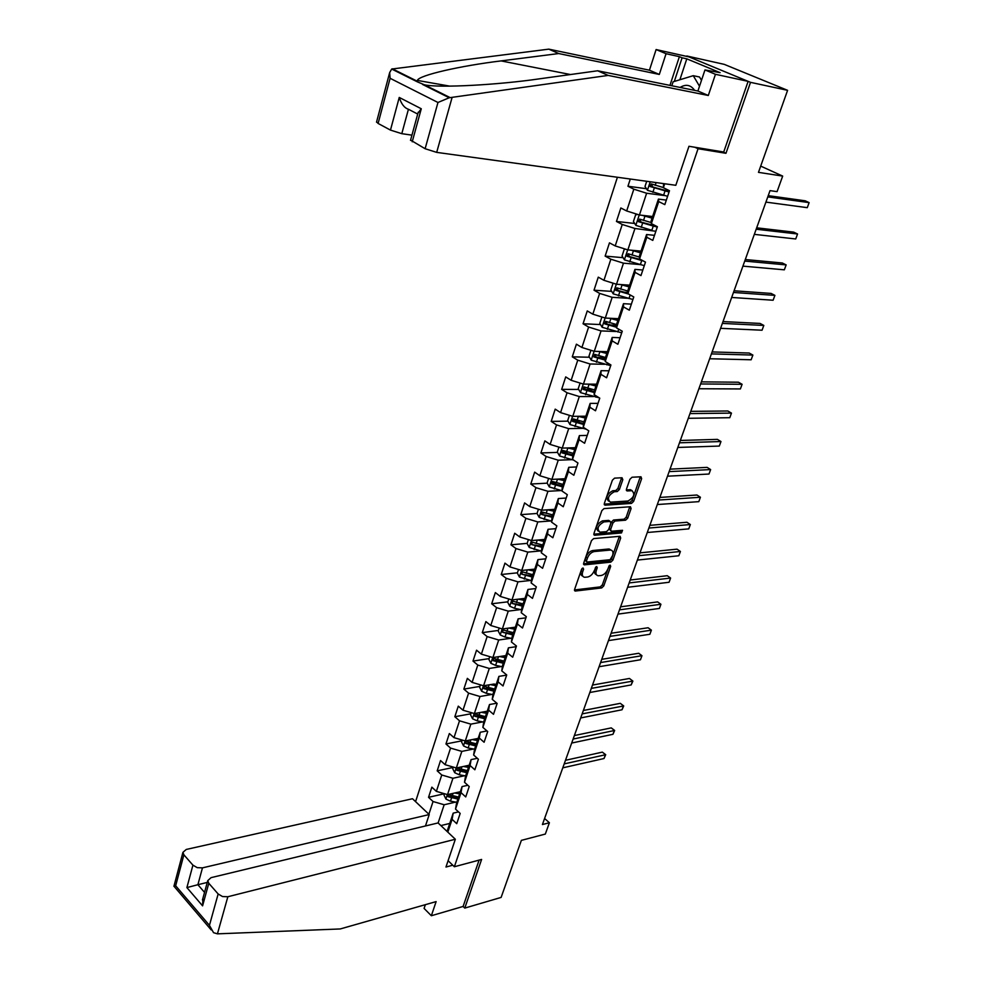 <?xml version="1.0" encoding="UTF-8"?>
<svg xmlns="http://www.w3.org/2000/svg" width="983" height="983" viewBox="0 0 983 983"><rect width="100%" height="100%" fill="white"/><g stroke="black" fill="none" stroke-linecap="round" stroke-linejoin="round"><path stroke-width="1.47" d="M583.017 567.977L581.518 569.415L574.613 589.382L575.19 591.066L601.694 587.932L603.783 585.929L610.701 566.306L610.16 565.114L607.801 569.071C606.253 572.696 604.017 574.846 601.092 575.522L598.205 575.768C596.054 575.288 595.44 573.47 596.362 570.312L597.259 567.744L596.706 566.54L594.322 570.533C592.774 574.183 590.513 576.357 587.551 577.033L584.59 577.279C582.415 576.8 581.776 574.957 582.698 571.787L583.595 569.194L583.017 567.977M622.817 479.643L622.03 477.75L614.559 478.143L612.384 480.183L604.373 503.345L605.049 505.188L631.504 503.407L633.617 501.391L641.641 478.647L640.977 476.78L632.057 477.234L629.919 479.262L626.478 489.104L627.154 490.959L631.922 490.689C635.313 494.068 634.01 497.509 628.014 501.011L610.357 502.166C606.892 498.725 608.207 495.248 614.314 491.733L617.226 491.561L619.376 489.522L622.817 479.643L621.317 478.647L621.465 477.787M425.344 904.679L424.091 908.427L431.353 915.738L463.104 906.449L464.775 908.095L501.121 897.418L521.371 840.367L545.319 834.063L549.399 822.746L542.419 824.54L770.033 190.628L777.074 191.636L782.677 176.092L760.695 166.102M722.788 151.849L725.97 153.299L750.52 82.351L787.592 90.325L758.483 172.357L782.677 176.092M725.97 153.299L698.053 148.728L454.367 866.748L448.101 860.703M464.775 908.095L481.609 859.437L454.367 866.748M593.609 538.598L591.471 540.65L583.693 563.124L584.307 564.869L610.799 562.141L612.888 560.126L620.678 538.045L620.076 536.288L593.609 538.598M593.953 533.462L601.842 510.644L604.004 508.592L630.447 506.749L631.086 508.567L627.695 518.188L625.581 520.191L615.014 521.027L612.888 523.054L610.652 529.444L611.279 531.238L622.546 530.304L621.502 532.946L594.604 535.256L593.953 533.462M750.52 82.351L686.798 55.982L724.25 64.362L787.592 90.325M694.858 147.253L698.053 148.728M617.41 177.247L415.576 801.649M646.458 188.711L627.94 186.242L633.826 189.178L626.675 210.964L620.851 207.978L616.452 221.458L622.251 224.48L615.211 245.922L609.472 242.85L605.135 256.108L610.861 259.217L603.943 280.315L598.266 277.157L594.015 290.206L599.642 293.401L592.835 314.167L587.256 310.935L583.054 323.776L588.62 327.056L581.911 347.49L576.407 344.185L572.278 356.829L577.758 360.171L571.16 380.298L565.716 376.907L561.662 389.366L567.068 392.782L560.568 412.602L555.211 409.137L551.205 421.4L556.538 424.902L550.136 444.414L544.852 440.876L540.908 452.954L546.167 456.517L539.864 475.735L534.654 472.135L530.771 484.029L535.956 487.666L529.751 506.589L524.603 502.927L520.781 514.65L525.905 518.336L519.786 536.988L514.711 533.253L510.939 544.803L515.989 548.551L509.968 566.921L504.955 563.136L501.244 574.514L506.233 578.323L500.298 596.423L495.346 592.577L491.684 603.783L496.612 607.654L490.763 625.495L485.885 621.588L482.272 632.634L487.138 636.566L481.375 654.15L476.546 650.193L472.995 661.08L477.799 665.049L472.11 682.374L467.355 678.368L463.853 689.108L468.596 693.138L462.993 710.205L458.287 706.15L454.834 716.73L459.516 720.809L453.999 737.643L449.354 733.539L445.95 743.971L450.57 748.1L445.127 764.7L440.544 760.547L437.189 770.832L441.748 774.997L436.378 791.364L431.856 787.162L428.539 797.311L433.048 801.526L428.883 814.231M627.94 186.242L630.3 179.029M664.692 183.76L663.378 187.716L669.484 190.714L664.815 204.624L658.733 201.589L651.36 223.62L657.394 226.704L652.786 240.393L646.802 237.272L639.552 258.934L645.487 262.117L640.965 275.584L635.055 272.365L627.928 293.684L633.777 296.952L629.329 310.198L623.505 306.905L616.488 327.88L622.264 331.222L617.877 344.259L612.139 340.892L605.233 361.535L610.922 364.963L606.609 377.791L600.945 374.339L594.15 394.662L599.765 398.164L595.514 410.783L589.935 407.257L583.251 427.261L588.78 430.837L584.602 443.272L579.098 439.671L572.511 459.368L577.967 463.018L573.851 475.256L568.42 471.582L561.932 490.972L567.314 494.695L563.271 506.749L557.914 503.001L551.524 522.096L556.833 525.88L552.839 537.75L547.556 533.941L541.264 552.753L546.511 556.599L542.579 568.297L537.369 564.426L531.164 582.956L536.337 586.863L532.467 598.377L527.318 594.445L521.223 612.692L526.323 616.66L522.501 628.002L517.427 624.021L511.418 641.997L516.456 646.028L512.696 657.197L507.683 653.154L501.76 670.873L506.724 674.952L503.026 685.962L498.086 681.87L492.237 699.331L497.14 703.459L493.503 714.309L488.612 710.168L482.862 727.371L487.703 731.549L484.103 742.251L479.286 738.049L473.622 755.005L478.402 759.245L474.85 769.787L470.095 765.536L464.504 782.259L469.223 786.535L465.733 796.93L461.027 792.63L455.522 809.107L460.179 813.433L456.739 823.68L452.094 819.343L447.818 832.134M652.601 216.518L639.429 214.994L646.63 193.233L664.582 195.568M666.339 200.102L658.426 199.094L651.115 220.966L651.36 223.62M646.63 193.233L633.826 189.178M639.429 214.994L626.675 210.964M658.733 201.589L658.426 199.094M641.039 251.12L627.867 249.891L634.957 228.486L655.858 231.263M654.494 235.342L646.581 234.519L639.392 256.035L639.552 258.934M634.957 228.486L622.251 224.48M627.867 249.891L615.211 245.922M646.802 237.272L646.581 234.519M629.648 285.168L616.501 284.247L623.468 263.174L639.601 264.525M642.833 270.018L634.932 269.379L627.854 290.55L627.928 293.684M623.468 263.174L610.861 259.217M616.501 284.247L603.943 280.315M635.055 272.365L634.932 269.379M618.442 318.689L605.307 318.05L612.176 297.308L627.658 298.267M631.369 304.14L623.468 303.686L616.501 324.525L605.675 321.367L604.742 323.886L616.488 327.265M612.176 297.308L599.642 293.401M605.307 318.05L592.835 314.167M623.505 306.905L623.468 303.686M616.488 327.88L616.501 324.525M607.42 351.693L594.285 351.324L601.043 330.915L615.997 331.517M620.076 337.734L612.176 337.439L605.331 357.959L605.233 361.535M601.043 330.915L588.62 327.056M594.285 351.324L581.911 347.49M612.139 340.892L612.176 337.439M596.558 384.193L583.435 384.095L590.095 363.993L604.606 364.275M608.956 370.8L601.08 370.677L594.322 390.865L594.15 394.662M590.095 363.993L577.758 360.171M583.435 384.095L571.16 380.298M600.945 374.339L601.08 370.677M585.856 416.19L572.757 416.35L579.306 396.554L593.437 396.554M598.02 403.349L590.144 403.386L583.497 423.268L583.251 427.261M579.306 396.554L567.068 392.782M572.757 416.35L560.568 412.602M589.935 407.257L590.144 403.386M575.325 447.695L562.239 448.113L568.69 428.625L582.489 428.355M587.244 435.408L579.38 435.592L572.831 455.166L572.511 459.368M568.69 428.625L556.538 424.902M562.239 448.113L550.136 444.414M579.098 439.671L579.38 435.592M564.955 478.746L551.881 479.397L558.233 460.204L571.737 459.675M576.64 466.962L568.776 467.306L562.337 486.585L561.932 490.972M558.233 460.204L546.167 456.517M551.881 479.397L539.864 475.735M568.42 471.582L568.776 467.306M554.731 509.317L541.682 510.214L547.936 491.303L561.182 490.542M566.183 498.049L558.332 498.541L551.991 517.525L551.524 522.096M547.936 491.303L535.956 487.666M541.682 510.214L529.751 506.589M557.914 503.001L558.332 498.541M544.668 539.434L531.631 540.564L537.799 521.936L550.812 520.953M555.899 528.67L548.059 529.296L541.805 547.998L541.264 552.753M537.799 521.936L525.905 518.336M531.631 540.564L519.786 536.988M547.556 533.941L548.059 529.296M534.752 569.12L521.727 570.459L527.81 552.114L540.601 550.922M545.762 558.836L537.934 559.597L531.778 578.016L531.164 582.956M527.81 552.114L515.989 548.551M521.727 570.459L509.968 566.921M537.369 564.426L537.934 559.597M524.971 598.364L511.971 599.925L517.967 581.85L530.574 580.462M535.772 588.547L527.957 589.444L521.887 607.592L521.223 612.692M517.967 581.85L506.233 578.323M511.971 599.925L500.298 596.423M527.318 594.445L527.957 589.444M515.338 627.179L502.362 628.948L508.26 611.143L520.695 609.571M525.93 617.828L518.127 618.86L512.143 636.738L511.418 641.997M508.26 611.143L496.612 607.654M502.362 628.948L490.763 625.495M517.427 624.021L518.127 618.86M505.84 655.587L492.888 657.566L498.7 640.007L510.988 638.262M516.235 646.679L508.444 647.834L502.546 665.454L501.76 670.873M498.7 640.007L487.138 636.566M492.888 657.566L481.375 654.15M507.683 653.154L508.444 647.834M494.056 684.033L483.562 685.765L489.288 668.452L501.416 666.535M506.675 675.112L498.897 676.39L493.085 693.752L492.237 699.331M489.288 668.452L477.799 665.049M483.562 685.765L472.11 682.374M498.086 681.87L498.897 676.39M487.261 711.2L474.359 713.56L479.999 696.505L491.991 694.416M496.845 703.214L489.485 704.528L483.771 721.645L482.862 727.371M479.999 696.505L468.596 693.138M474.359 713.56L462.993 710.205M488.612 710.168L489.485 704.528M478.168 738.405L465.278 740.961L470.845 724.139L482.714 721.903M487.003 730.947L480.22 732.274L474.58 749.144L473.622 755.005M470.845 724.139L459.516 720.809M465.278 740.961L453.999 737.643M479.286 738.049L480.22 732.274M469.198 765.241L456.333 767.969L461.826 751.393L473.573 749.009M477.345 758.311L471.078 759.613L465.512 776.251L464.504 782.259M461.826 751.393L450.57 748.1M456.333 767.969L445.127 764.7M470.095 765.536L471.078 759.613M460.351 791.708L447.523 794.608L452.93 778.266L464.566 775.722M467.847 785.282L462.071 786.572L456.579 802.976L455.522 809.107M452.93 778.266L441.748 774.997M447.523 794.608L436.378 791.364M461.027 792.63L462.071 786.572M438.123 822.98L444.156 804.758L455.694 802.079M449.747 823.435L440.888 825.585M458.508 811.884L453.188 813.15L447.068 831.434M444.156 804.758L433.048 801.526M452.094 819.343L453.188 813.15M549.399 822.746L544.594 818.495M663.378 187.716L663.599 183.612M444.463 793.723L428.539 797.311M453.163 767.453L437.189 770.832M461.961 740.813L445.95 743.971M470.882 713.793L454.834 716.73M479.925 686.404L463.853 689.108M505.68 656.091L504.537 656.263M489.104 658.622L472.995 661.08M498.406 630.435L482.272 632.634M507.855 601.829L491.684 603.783M517.427 572.819L501.244 574.514M527.146 543.378L510.939 544.803M544.459 512.979L542.985 513.089M538.426 509.219L537.025 513.47L520.781 514.65M555.764 482.727L553.159 482.862M547.199 483.169L530.771 484.029M567.67 452.045L563.554 452.192M557.521 452.389L540.908 452.954M580.031 420.97L574.256 421.056M568.002 421.154L551.205 421.4M592.847 389.501L585.524 389.465M578.668 389.44L561.662 389.366M605.43 357.628L597.799 357.443M589.493 357.247L572.278 356.829M616.501 325.275L610.726 325.017M600.502 324.562L583.054 323.776M627.891 292.442L624.23 292.197M611.696 291.373L594.015 290.206M639.958 259.156L638.446 259.021M623.087 257.681L605.135 256.108M655.526 225.746L653.621 225.537M634.662 223.46L616.452 221.458M581.973 568.616L581.248 570.73C580.375 573.667 580.879 575.473 582.759 576.161M596.398 574.662C594.531 573.998 594.039 572.204 594.912 569.268L595.624 567.228M574.477 589.947L600.269 586.888L602.346 584.885L609.042 565.876M583.558 563.763L609.349 561.109L611.438 559.094L619.364 536.337M586.495 560.826L587.072 562.055L610.136 559.696L612.556 555.579C613.503 552.335 612.876 550.492 610.652 550.025L594.285 551.549C591.287 552.2 589.001 554.375 587.441 558.086L586.495 560.826L585.032 559.782L586.458 561.723M611.045 550.087L609.202 549.005L610.05 550.038M585.032 559.782L585.991 557.042C587.551 553.331 589.825 551.156 592.823 550.517L608.588 549.005M610.615 530.771L609.177 528.424L611.414 522.034L613.539 520.007L624.107 519.184L626.208 517.181L629.747 506.798M593.818 534.174L620.04 531.926L621.551 530.378M603.906 521.899C597.897 525.352 596.558 528.78 599.888 532.172L606.474 531.656L608.612 529.616L610.848 523.214L610.197 521.408L603.906 521.899L602.432 520.867C596.583 524.111 595.157 527.527 598.168 531.115M602.432 520.867L608.575 520.388M608.575 501.121C605.479 497.447 606.904 493.982 612.814 490.726L615.727 490.554L617.877 488.514L621.317 478.647M632.18 490.714L630.435 489.694L631.639 490.689M626.331 489.927L630.152 489.694M604.226 504.144L630.017 502.399L632.13 500.396L640.289 476.816M444.488 793.723L444.021 795.112L445.95 799.093L450.46 801.17L456.812 802.275M454.65 792.998L459.626 793.871M458.225 792.187L460.081 792.507M562.78 767.834L604.017 758.532L605.442 754.661L602.346 752.13L565.495 760.301M458.557 797.066L448.359 794.522L448.125 796.721L457.881 799.093M458.336 797.717L450.312 796.218L448.125 796.721M602.346 752.13L605.712 754.698L564.205 763.889M605.712 754.698L604.017 758.532M671.794 85.754L673.085 81.822L693.261 75.679L699.527 77.006L701.493 80.323M693.261 75.679L699.515 86.234M694.625 90.362C690.717 84.857 685.888 83.887 680.138 87.438M217.44 933.85L213.532 932.67L209.44 925.359L218.152 893.977L222.539 896.557L227.847 896.742L217.44 933.85L340.265 928.947L436.12 901.608L431.353 915.738M425.467 825.966L429.215 814.551L412.504 798.737L186.266 849.447L182.924 852.359L183.882 854.817L192.926 865.151L197.214 867.645L202.461 867.866L197.89 884.712L186.893 887.588L192.926 865.151M429.215 814.551L202.461 867.866M452.782 865.212L445.963 867.031L455.338 839.249L438.074 822.931L211.062 877.647L207.757 880.633L208.789 883.275L218.152 893.977M455.338 839.249L227.847 896.742M463.104 906.449L479.114 860.1M207.266 882.427L197.89 884.712L204.538 892.38M208.789 883.275L202.584 905.859L202.953 898.179M183.882 854.817L175.662 885.769L173.917 886.322L182.924 852.359M669.951 85.374L679.388 56.67L666.056 53.709L659.31 74.438L558.737 53.549L548.809 49.15L391.689 69.043L389.661 72.595L390.104 78.296L378.111 123.453L376.587 121.88M558.737 53.549L501.072 60.909C460.941 65.75 418.758 75.236 417.37 80.422L417.333 81.835L424.472 84.821C439.254 88.138 498.184 84.894 539.79 78.787L597.676 70.776L697.905 91.026L704.971 69.94L720.109 72.668L686.798 58.833L682.091 57.788L674.313 81.454M666.056 53.709L656.103 49.555L689.046 56.916L748.124 81.356L723.721 152.009L688.96 146.283L675.812 185.296L436.685 152.377L425.123 148.728L410.587 140.102M659.31 74.438L649.444 70.198L656.103 49.555M548.809 49.15L649.444 70.198M425.123 148.728L437.963 102.478L449.231 97.747L608.17 75.421L708.301 95.486L715.452 74.303L704.971 69.94M715.452 74.303L748.124 81.356M679.388 56.67L682.091 57.788M708.301 95.486L697.905 91.026M608.17 75.421L597.676 70.776M390.472 130.1L399.245 97.44C401.334 104.001 404.394 107.946 408.424 109.26L401.801 133.676L390.472 130.1L378.111 123.453M401.801 133.676L411.938 135.15M686.798 58.833L679.892 79.746M417.935 113.242L421.277 108.769L412.221 141.785M453.286 767.084L452.745 768.718L454.687 772.699L459.233 774.776L465.623 775.919M463.386 766.47L468.473 767.391M466.986 765.708L468.928 766.064M571.688 743.05L612.95 734.301L614.4 730.394L611.266 727.887L574.379 735.554M467.392 770.635L457.156 768.055L456.898 770.267L466.716 772.687M467.158 771.348L459.086 769.8L456.898 770.267M611.266 727.887L614.658 730.467L573.126 739.044M614.658 730.467L612.95 734.301M462.207 740.052L461.58 741.956L463.546 745.937L468.129 748.002L474.568 749.181M472.258 739.572L477.455 740.531M475.858 738.86L477.885 739.241M580.707 717.934L622.006 709.775L623.468 705.819L620.31 703.337L583.386 710.476M476.35 743.824L466.089 741.219L465.782 743.455L475.661 745.9M476.091 744.598L467.969 743.013L465.782 743.455M620.31 703.337L623.714 705.941L582.157 713.879M623.714 705.941L622.006 709.775M471.262 712.65L470.538 714.813L472.54 718.782L477.16 720.858L483.697 722.087M481.24 712.294L486.56 713.302M484.852 711.631L486.978 712.036M589.837 692.499L631.172 684.93L632.647 680.924L629.452 678.467L592.503 685.065M485.442 716.644L475.133 714.002L474.801 716.251L484.742 718.745M485.16 717.479L476.988 715.845L474.801 716.251M629.452 678.467L632.88 681.096L591.311 688.383M632.88 681.096L631.172 684.93M480.441 684.844L479.63 687.277L481.658 691.258L486.315 693.322L492.962 694.6M490.345 684.623L495.788 685.679M493.957 684.021L496.206 684.451M599.089 666.72L640.461 659.765L641.96 655.698L638.717 653.277L601.743 659.335M494.658 689.058L484.312 686.392L483.943 688.665L493.945 691.196M494.363 689.968L486.143 688.297L483.943 688.665M640.461 659.765L641.96 655.698L600.588 662.554M489.755 656.632L488.858 659.36L490.898 663.328L495.604 665.393L502.362 666.72M499.573 656.546L505.151 657.652M503.198 655.993L505.557 656.46M608.477 640.597L649.861 634.268L651.385 630.152L648.116 627.756L611.107 633.249M504.009 661.092L493.638 658.389L493.22 660.674L503.284 663.255M503.689 662.05L495.42 660.343L493.22 660.674M649.861 634.268L651.385 630.152L609.988 636.37M499.204 628.014L498.209 631.025L500.286 634.993L505.016 637.058L511.91 638.446M508.924 628.063L514.662 629.218M512.561 627.559L515.043 628.076M617.975 614.117L659.396 608.44L660.932 604.275L657.627 601.903L620.605 606.818M513.495 632.708L503.087 629.968L502.632 632.29L512.757 634.907M513.151 633.74L502.632 632.29M659.396 608.44L660.932 604.275L619.511 609.841M508.789 598.966L507.707 602.272L509.796 606.241L514.576 608.305L521.604 609.755M518.41 599.151L524.295 600.38M522.047 598.708L524.676 599.261M627.621 587.281L669.054 582.268L670.615 578.041L667.26 575.706L630.226 580.019M523.116 603.918L512.671 601.141L512.18 603.476L522.378 606.142M522.747 605.024L512.18 603.476M669.054 582.268L670.615 578.041L629.169 582.944M518.533 569.501L517.328 573.114L519.454 577.07L531.447 580.646M528.018 569.808L534.088 571.111M531.656 569.44L534.445 570.029M637.377 560.077L678.835 555.751L680.42 551.475L677.029 549.165L639.97 552.864M532.884 574.699L522.403 571.885L521.862 574.244L532.122 576.96M532.491 575.878L521.862 574.244M678.835 555.751L680.42 551.475L638.962 555.678M528.399 539.581L527.109 543.513L529.259 547.47L541.449 551.107M537.75 540.036L544.017 541.4M541.387 539.716L544.361 540.367M647.281 532.503L688.751 528.879L690.349 524.541L686.92 522.268L649.849 525.34M542.788 545.049L532.282 542.211L531.692 544.582L542.026 547.334M542.37 546.302L531.692 544.582M688.751 528.879L690.349 524.541L648.878 528.043M537.025 513.47L539.2 517.427L551.623 521.137M547.605 509.808L554.093 511.258M551.254 509.55L554.424 510.263M657.32 504.537L698.802 501.649L700.424 497.251L696.947 495.014L659.876 497.435M552.851 514.945L542.309 512.082L541.67 514.478L552.077 517.279M552.409 516.284L541.67 514.478M698.802 501.649L700.424 497.251L658.942 500.028M548.612 478.402L547.101 482.985L549.3 486.929L561.957 490.726M557.594 479.114L564.316 480.65M561.244 478.93L564.635 479.704M667.506 476.19L708.989 474.039L710.635 469.579L707.121 467.38L670.037 469.149M563.062 484.398L552.483 481.498L551.807 483.906L562.313 486.782M562.595 485.811L554.031 483.796L553.159 482.1M708.989 474.039L710.635 469.579L669.14 471.619M558.946 447.105L557.312 452.033L559.548 455.965L573.63 460.118M567.707 447.941L574.699 449.575M571.356 447.83L575.006 448.678M677.815 447.449L719.31 446.061L720.981 441.539L717.418 439.376L680.334 440.458M573.433 453.384L562.817 450.447L562.092 452.88L572.782 455.829M572.929 454.883L564.316 452.807L563.456 451.037M719.31 446.061L720.981 441.539L679.486 442.805M569.44 415.33L567.695 420.601L569.956 424.533L586.323 429.252M577.955 416.288L585.241 418.033M581.604 416.239L585.524 417.185M688.284 418.303L729.779 417.701L731.463 413.118L727.862 410.992L690.779 411.361M583.951 421.904L573.31 418.93L572.524 421.388L583.423 424.41M583.484 423.489L574.76 421.351L573.912 419.52M729.779 417.701L731.463 413.118L689.98 413.585M580.093 383.063L578.225 388.69L580.523 392.622L599.274 397.857M588.338 384.132L595.944 386.012M591.95 384.156L596.214 385.201M698.901 388.74L740.383 388.936L742.104 384.292L738.454 382.215L701.37 381.859M594.641 389.932L583.951 386.921L583.128 389.403L594.248 392.524M594.285 391.652L585.364 389.415L584.529 387.511M583.128 389.403L585.364 389.415L583.128 389.403M740.383 388.936L742.104 384.292L700.621 383.96M590.918 350.28L588.928 356.301L591.25 360.208L610.689 365.639M598.856 351.459L606.818 353.475M602.419 351.558L607.076 352.725M709.677 358.746L751.147 359.778L752.88 355.072L749.193 353.032L712.122 351.926M605.491 357.468L594.727 354.396L593.855 356.903L605.27 360.134M605.295 359.311L596.067 356.952L595.317 355.023M751.147 359.778L752.88 355.072L711.409 353.892M601.915 316.993L599.79 323.382L602.149 327.29L621.723 332.832M609.509 318.259L617.865 320.446M612.987 318.431L618.098 319.745M720.588 328.322L762.058 330.214L763.816 325.434L760.08 323.432L723.021 321.576M616.488 326.491L607.064 324.034L606.253 322.019M762.058 330.214L763.816 325.434L722.358 323.407M613.748 283.387L612.974 283.473L610.836 289.96L613.22 293.856L632.917 299.508M620.285 284.517L629.083 286.889M623.627 284.751L629.292 286.237M731.671 297.456L773.117 300.233L774.911 295.379L771.114 293.425L734.08 290.784M627.867 291.042L616.796 287.822L615.813 290.354L628.592 294.052M627.916 293.155L618.012 290.501L617.385 288.511M773.117 300.233L774.911 295.379L733.465 292.467M625.704 249.215L624.217 249.412L622.042 256.01L624.463 259.893L644.295 265.656M631.172 250.198L640.474 252.791M634.318 250.493L640.67 252.201M639.442 257.079L628.088 253.737L627.056 256.293L643.361 260.974M742.915 266.135L784.336 269.821L786.154 264.906L782.321 262.989L745.298 259.537M640.965 259.696L629.255 256.489L628.678 254.462M784.336 269.821L786.154 264.906L744.733 261.085M637.807 214.478L635.645 214.81L633.433 221.507L635.89 225.39L651.852 230.28L653.265 226.053L657.283 227.036M642.157 215.314L652.048 218.152M645.032 215.646L652.233 217.624M656.374 226.176L640.928 222.035L640.166 219.86M754.33 234.359L795.726 238.967L797.557 233.991L793.674 232.123L756.677 227.823M651.262 222.576L639.577 219.098L638.483 221.679L653.265 226.053M795.726 238.967L797.557 233.991L756.173 229.223M646.716 181.29L645.008 186.463L647.49 190.321L667.604 196.317M663.353 187.544L651.237 183.907L650.095 186.512L669.054 192.017M669.239 191.452L652.577 186.942L651.827 184.706M765.904 202.105L807.264 207.671L809.132 202.621L805.2 200.802L768.227 195.654M807.264 207.671L809.132 202.621L767.784 196.895M581.248 570.73L582.698 571.787M596.017 566.847L597.259 567.744M594.912 569.268L596.362 570.312M609.472 565.434L610.701 566.306M602.346 584.885L603.783 585.929M600.269 586.888L601.694 587.932M574.502 590.365L575.448 591.066M582.341 568.285L583.595 569.194M619.216 537.025L620.678 538.045M611.438 559.094L612.888 560.126M609.349 561.109L610.799 562.141M583.583 564.193L584.516 564.869M592.823 550.517L594.285 551.549M585.991 557.042L587.441 558.086M629.599 507.56L631.086 508.567M626.208 517.181L627.695 518.188M624.107 519.184L625.581 520.191M613.539 520.007L615.014 521.027M611.414 522.034L612.888 523.054M609.177 528.424L610.652 529.444M620.04 531.926L621.502 532.946M593.855 534.605L594.776 535.244M617.877 488.514L619.376 489.522M615.727 490.554L617.226 491.561M612.814 490.726L614.314 491.733M626.404 490.382L627.252 490.959M640.142 477.664L641.641 478.647M632.13 500.396L633.617 501.391M630.017 502.399L631.504 503.407M604.287 504.574L605.184 505.188M447.363 794.559L445.901 798.995M451.516 797.975L450.46 801.17M453.052 793.355L452.192 795.96M175.662 885.769L209.44 925.359M202.584 905.859L186.893 887.588M392.328 68.798L417.087 81.134M424.472 84.821L450.239 97.661M437.963 102.478L390.104 78.296M399.245 97.44L421.277 108.769M452.082 97.501L436.685 152.377M417.714 114.065L408.424 109.26M570.472 74.536L501.072 60.909M456.186 767.932L454.637 772.601M460.314 771.532L459.233 774.776M461.887 766.789L460.99 769.48M465.131 740.912L463.497 745.839M469.223 744.721L468.129 748.002M470.845 739.855L469.911 742.644M474.199 713.511L472.491 718.684M478.266 717.529L477.16 720.858M479.925 712.54L478.967 715.415M483.403 685.716L481.596 691.16M487.433 689.943L486.315 693.322M489.141 684.819L488.146 687.805M492.741 657.516L490.849 663.23M496.734 661.964L495.604 665.393M498.479 656.718L497.459 659.79M502.202 628.911L500.224 634.895M506.171 633.568L505.016 637.058M507.965 628.186L506.909 631.369M511.824 599.876L509.747 606.142M515.756 604.766L514.576 608.305M517.586 599.249L516.493 602.542M521.568 570.41L519.405 576.972M525.463 575.546L524.271 579.122M527.355 569.882L526.224 573.273M531.471 540.515L529.198 547.371M535.33 545.884L534.113 549.522M537.259 540.072L536.091 543.587M541.522 510.165L539.151 517.328M545.332 515.78L544.103 519.466M547.322 509.821L546.106 513.445M551.721 479.348L549.239 486.831M555.493 485.221L554.252 488.969M557.521 479.114L556.28 482.85M554.031 483.796L551.807 483.906M562.079 448.064L559.487 455.866M565.803 454.207L564.537 458.004M567.879 447.978L566.601 451.799M564.316 452.807L562.092 452.88M572.597 416.3L569.894 424.435M576.271 422.702L574.994 426.573M578.373 416.387L577.095 420.269M574.76 421.351L572.524 421.388M583.275 384.046L580.462 392.524M596.312 396.002L595.931 397.157M586.912 390.73L585.61 394.65M589.038 384.316L587.736 388.248M594.113 351.275L591.188 360.11M607.42 362.85L606.769 364.816M597.701 358.254L596.386 362.236M599.876 351.742L598.549 355.735M596.128 356.976L593.892 356.915M605.135 318L602.087 327.204M618.712 329.17L617.779 331.971M608.674 325.262L607.322 329.305M610.873 318.652L609.521 322.707M607.064 324.034L604.828 323.923M616.329 284.185L613.159 293.77M630.189 294.949L628.96 298.611M619.806 291.767L618.442 295.871M622.042 285.045L620.678 289.162M618.172 290.563L615.936 290.415M627.695 249.842L624.402 259.795M641.715 260.556L640.314 264.722M631.123 257.718L629.734 261.896M633.396 250.898L632.008 255.076M629.464 256.575L627.215 256.379M639.257 214.933L635.829 225.291M642.624 223.141L641.211 227.38M644.934 216.199L643.521 220.462M640.928 222.035L638.68 221.789M650.23 181.769L647.428 190.223M665.024 190.997L663.574 195.298M654.309 187.999L652.872 192.312M656.103 182.58L655.219 185.271M652.577 186.942L650.328 186.635M574.563 590.611L575.19 591.066M583.656 564.402L584.307 564.869M609.202 549.005L610.652 550.025M608.723 520.388L610.197 521.408M593.916 534.764L594.604 535.256M630.435 489.694L631.922 490.689M626.441 490.48L627.154 490.959M604.336 504.697L605.049 505.188M207.757 880.633L202.449 900.01M174.077 886.347L211.173 929.906M449.784 86.135L417.37 80.422M410.501 140.409L418.23 112.173M376.514 122.187L389.661 72.595M449.231 97.747L422.579 84.452M417.333 81.835L391.689 69.043M596.067 356.952L593.855 356.903M606.953 323.985L604.742 323.886M618.012 290.501L615.813 290.354M629.255 256.489L627.056 256.293M640.67 221.925L638.483 221.679M668.452 190.198L668.17 191.046M652.27 186.807L650.095 186.512"/></g></svg>
